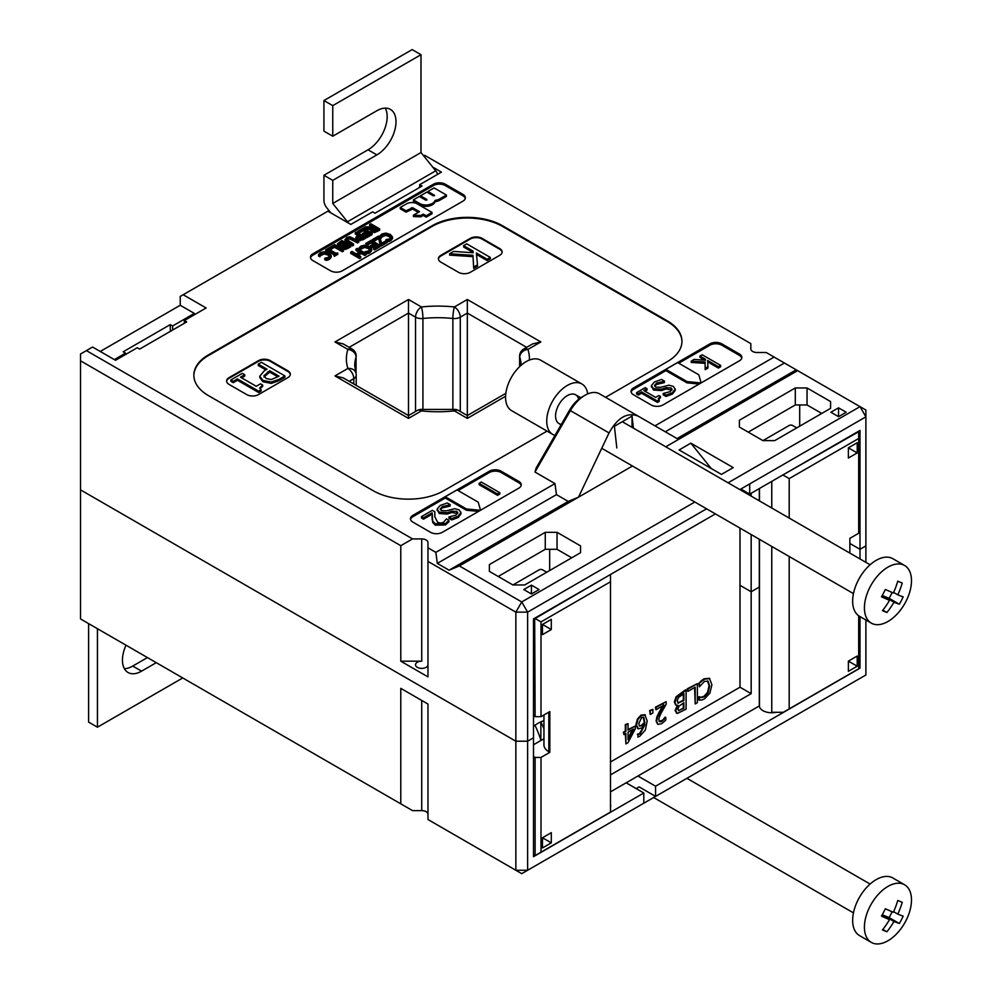 <?xml version="1.0" encoding="UTF-8"?>
<svg xmlns="http://www.w3.org/2000/svg" width="992" height="992" viewBox="0 0 992 992"><rect width="100%" height="100%" fill="white"/><g stroke="black" fill="none" stroke-linecap="round" stroke-linejoin="round"><path stroke-width="1.49" d="M540.863 341.955L532.543 343.939L523.764 348.998A8.32 4.799 60 0 1 527.93 349.42L540.863 341.955L467.319 299.497L467.319 415.561L458.552 410.49A8.32 4.799 120 0 0 454.386 410.899A8.32 1.228 -96 0 0 453.518 409.423L422.294 409.423A8.32 1.228 96 0 0 421.426 410.899A8.32 4.799 -120 0 0 417.26 410.49L408.493 415.561L408.493 418.376L421.426 410.899A91.512 52.836 0 0 0 454.386 410.899L467.319 418.376L467.319 415.561L505.833 393.328M529.406 360.071A91.512 52.836 0 0 0 527.93 349.42A8.32 6.684 162.4 0 0 519.746 357.07A83.192 48.038 180 0 1 521.098 365.292M467.319 299.497L454.386 306.962A91.512 52.836 0 0 0 421.426 306.962L408.493 299.497L408.493 313.075L415.536 317.155A8.32 4.799 -60 0 1 421.426 306.962A8.32 1.228 84 0 1 422.927 318.482A83.192 48.038 180 0 1 452.885 318.482A8.32 1.228 -84 0 1 454.386 306.962A8.32 4.799 60 0 1 460.276 317.155L467.319 313.075L526.653 347.336M452.885 409.485L452.885 318.482A8.32 4.799 0 0 0 460.276 317.155L460.276 411.482M334.961 341.955L343.269 343.939L352.048 348.998A8.32 4.799 -60 0 0 347.882 349.42A91.512 52.836 0 0 0 347.882 368.454A8.32 6.684 -17.6 0 1 355.818 372.732L354.714 365.726A83.192 48.038 180 0 1 356.066 357.07A8.32 6.684 -162.4 0 0 347.882 349.42L334.961 341.955L408.493 299.497M415.536 411.482L415.536 317.155A8.32 4.799 0 0 0 422.927 318.482L422.927 409.485M519.61 366.656L519.61 356.202A8.32 4.799 0 0 0 519.746 357.07L519.746 366.532M356.066 373.748L356.066 357.07A8.32 4.799 0 0 0 356.202 356.202A8.32 8.32 0 0 0 352.048 348.998M349.159 381.3L353.772 378.634A8.32 4.799 -120 0 0 347.882 368.454L334.961 375.918L343.269 377.902L408.493 415.561L408.493 313.075L349.159 347.336M353.772 383.966L353.772 378.634A8.32 4.799 0 0 0 356.202 375.236L356.202 385.367M193.849 375.571A49.922 28.818 180 0 1 208.469 355.533L432.028 226.474A49.922 28.818 180 0 1 502.622 226.474L667.343 321.569A49.922 28.818 180 0 1 681.963 341.608M258.478 394.593A8.32 4.799 180 0 1 246.71 394.593L229.065 384.4A8.32 4.799 180 0 1 226.622 381.015A8.32 4.799 180 0 1 229.065 377.617L258.478 360.629A8.32 4.799 180 0 1 270.246 360.629L287.891 370.822A8.32 4.799 180 0 1 290.334 374.22A8.32 4.799 180 0 1 287.891 377.617L258.478 394.593M458.502 272.316L440.845 262.136A8.32 4.799 180 0 1 438.414 258.738A8.32 4.799 180 0 1 440.845 255.341L470.258 238.353A8.32 4.799 180 0 1 482.025 238.353L499.683 248.546A8.32 4.799 180 0 1 502.113 251.943A8.32 4.799 180 0 1 499.683 255.341L470.258 272.316A8.32 4.799 180 0 1 458.502 272.316M423.696 155.88L424.675 155.31L750.82 343.616L750.82 348.911A6.237 3.608 180 0 0 757.057 352.52L766.233 352.52L865.892 410.043L865.892 416.838L860.002 406.658L728.103 482.806M100.229 351.466L180.234 305.263L180.234 296.434L327.893 211.184L350.833 224.428L372.608 211.866L374.964 213.218L422.022 186.05L419.666 184.698L441.44 172.124L432.698 167.078M180.234 305.263L194.358 313.422L194.382 314.762M183.173 294.736L206.125 307.979L184.351 320.552L186.707 321.916L139.636 349.085L137.293 347.721L115.518 360.294L92.578 347.039L86.403 350.61L412.548 538.904L421.724 538.904A6.237 3.608 180 0 1 427.974 542.512L427.974 561.398L515.852 612.138L515.852 741.21L80.513 489.862L80.513 354.008L86.403 350.61M694.822 502.014L521.742 601.946L527.62 612.138L515.852 612.138L521.742 601.946L459.383 565.948L449.078 570.189L437.323 563.394L435.848 552.358L427.974 547.807M435.848 552.358L554.974 483.588L534.973 472.031L536.188 467.939L569.557 410.142A24.961 14.409 120 0 1 582.031 396.974L584.982 395.275A29.115 16.814 -60 0 1 599.54 393.836L678.516 439.431L797.642 370.648M654.98 425.841L774.12 357.058M412.908 515.344L489.378 471.188A8.32 4.799 180 0 1 501.146 471.188L518.791 481.38A8.32 4.799 180 0 1 521.234 484.766A8.32 4.799 180 0 1 518.791 488.163L442.32 532.32A8.32 4.799 180 0 1 430.553 532.32L412.908 522.127A8.32 4.799 180 0 1 410.465 518.742A8.32 4.799 180 0 1 412.908 515.344L412.908 516.696L445.259 498.021L445.259 496.732L466.438 508.958L480.45 510.297M312.889 260.598A8.32 4.799 180 0 1 310.459 257.213A8.32 4.799 180 0 1 312.889 253.816L433.492 184.19A8.32 4.799 180 0 1 445.259 184.19L462.904 194.37A8.32 4.799 180 0 1 465.347 197.768A8.32 4.799 180 0 1 462.904 201.165L342.314 270.791A8.32 4.799 180 0 1 330.547 270.791L312.889 260.598M633.516 394.766A8.32 4.799 180 0 1 631.073 391.369A8.32 4.799 180 0 1 633.516 387.971L709.987 343.815A8.32 4.799 180 0 1 721.754 343.815L739.4 354.008A8.32 4.799 180 0 1 741.842 357.405A8.32 4.799 180 0 1 739.4 360.803L662.929 404.959A8.32 4.799 180 0 1 651.161 404.959L633.516 394.766M547.038 431.111L443.784 490.718A49.922 28.818 180 0 1 373.19 490.718L208.469 395.61A49.922 28.818 180 0 1 193.849 375.236A49.922 28.818 180 0 1 208.469 354.851L432.028 225.792A49.922 28.818 180 0 1 502.622 225.792L667.343 320.887A49.922 28.818 180 0 1 681.963 341.273A49.922 28.818 180 0 1 667.343 361.646L605.566 397.308M80.513 360.803L400.78 545.699L412.548 538.904M427.974 561.398L427.974 676.879L400.78 661.18L400.78 545.699M534.973 472.031L570.425 410.638A29.115 16.814 -60 0 1 584.982 395.275M449.078 570.189L568.218 501.419L578.51 497.166L609.038 432.934C617.644 417.52 627.341 411.916 638.154 416.132L599.54 393.836L638.154 416.132M568.218 501.419L556.45 494.624L554.974 483.588M400.78 803.842L400.78 688.361L427.974 704.047L427.974 814.234A6.237 3.608 0 0 0 421.724 810.625L412.548 810.625L80.513 618.934L80.513 489.862L515.852 741.21L527.62 741.21L527.62 612.138L706.589 508.809M739.871 489.602L865.892 416.838L865.892 545.91L860.002 549.308L849.859 543.442L860.002 549.308L865.892 545.91L865.892 562.352M437.323 563.394L556.45 494.624M749.704 483.922L749.704 494.115L860.002 430.429L860.002 558.955M632.462 466.017L459.383 565.948M665.744 446.809L678.516 439.431M524.681 584.97L580.568 552.705L580.568 545.91L557.033 532.32L545.265 532.32L489.378 564.584L489.378 571.38L512.914 584.97L524.681 584.97M830.589 408.344L830.589 401.562L807.054 387.971L795.299 387.971L739.4 420.236L739.4 427.031L762.935 440.622L774.702 440.622L830.589 408.344L830.589 401.562M531.439 585.131L523.801 589.558L531.439 593.972L539.09 589.558L531.439 585.131L531.439 593.972M846.176 412.25L838.538 407.836L830.887 412.25L838.538 416.677L846.176 412.25M721.457 474.412L679.111 449.959L690.866 443.164L733.224 467.616L721.457 474.412M677.04 438.576L796.179 369.805M665.285 431.793L784.412 363.01M759.488 585.354A12.474 7.204 0 0 0 759.302 586.272A12.474 7.204 180 0 1 759.488 585.354M776.153 712.293A12.474 7.204 180 0 1 759.302 705.944L759.302 587.066L751.167 591.765L759.302 587.066L759.302 539.251M759.302 500.824L759.302 488.572M749.704 494.115L740.875 489.019M748.228 432.128L795.299 404.959L807.054 404.959L821.76 413.441M865.892 620L865.892 674.982L643.808 803.198L643.808 793.005L533.498 856.691L533.498 737.812L527.62 741.21L533.498 737.812L533.498 618.934L715.418 513.906M498.207 576.476L545.265 549.308L557.033 549.308L571.739 557.789M711.264 468.522A33.282 19.208 60 0 1 710.88 468.063L690.866 443.164M480.537 510.26L478.206 502.163L457.027 489.936L445.259 496.732M478.541 511.413L466.438 510.248L466.438 508.958M466.438 510.248L445.259 498.021M699.149 384.04L687.047 382.875L687.047 381.585L701.071 382.937M687.047 382.875L665.868 370.648L665.868 369.359L687.047 381.585M701.146 382.887L698.814 374.79L677.635 362.564L665.868 369.359M410.552 519.411A8.32 4.799 180 0 1 412.908 516.696M432.09 514.216L423.497 519.176L423.497 517.812L432.165 512.814L432.748 522.61L435.364 525.177L445.47 524.942L448.93 521.718L448.93 520.354L446.412 518.903L443.598 522.3L440.721 523.131L437.633 522.35L434.831 516.708L434.843 511.798L434.756 515.381M423.497 519.176L421.451 517.998L421.451 516.634L423.497 517.812M450.058 506.106L450.232 504.643L450.058 506.106L442.32 507.929L440.349 509.64M460.958 512.566L460.958 513.93L458.13 517.564L451.732 519.932L448.93 518.32L448.93 516.956L451.732 518.568L458.13 516.2L460.958 512.566L459.011 509.863L454.683 508.685L446.214 510.843L441.341 510.545L440.175 508.983L442.32 506.565L450.058 504.742M457.672 513.546L451.769 512.517L447.218 514.067L439.258 513.521L437.112 509.38M450.232 504.643L447.293 502.944L440.126 505.498L437.112 509.082L437.112 510.434M631.16 392.051A8.32 4.799 180 0 1 633.516 389.335L665.868 370.648M664.318 382.614L664.491 381.151L664.318 382.614L656.58 384.437L654.608 386.161M675.217 389.087L675.217 390.439L672.378 394.072L665.992 396.44L663.189 394.828L663.189 393.464L665.992 395.089L672.378 392.72L675.217 389.087L673.27 386.372L668.93 385.194L660.474 387.351L655.588 387.054L654.422 385.491L656.58 383.073L664.318 381.25M671.919 390.054L666.016 389.025L661.466 390.575L653.517 390.03L651.372 385.888M664.491 381.151L661.54 379.452L654.373 382.007L651.372 385.59L651.372 386.942M658.502 399.317L660.449 397.817L660.449 396.465L658.837 395.535L655.638 397.383L643.808 390.55L647.007 388.703L647.007 390.054L644.986 391.232M659.271 399.987L659.271 401.351L657.436 402.405L641.539 393.229L638.402 395.027L636.604 393.985L636.604 392.634L638.402 393.675L641.539 391.865L657.436 401.041L659.271 399.987L658.229 398.635L660.449 396.465M329.877 248.422L328.972 247.901L325.562 249.872L326.455 250.393L327.583 249.748L334.602 253.803L333.486 254.448L334.378 254.969L337.801 252.997L335.78 253.121L328.749 249.066L329.877 248.422L329.877 249.711M334.378 254.969L334.378 256.333L337.801 254.349L337.801 252.997M334.378 256.333L333.486 254.448M333.486 254.51L327.583 251.1L327.583 249.748M327.583 251.1L326.455 251.757L326.455 250.393M326.455 251.757L325.562 249.872M344.15 246.847L343.505 245.904L345.886 244.193L348.465 245.681L345.514 247.12L343.505 246.276M347.299 246.363L345.886 245.545L343.505 247.268M345.886 245.545L345.886 244.193M339.723 244.776L339.066 243.66L341.645 241.738L344.906 243.623L341.806 245.148L339.066 244.144M343.728 244.305L341.645 243.102L339.066 245.024M341.645 243.102L341.645 241.738M342.389 247.182L338.545 246.859L337.466 244.255M342.389 245.917L343.083 247.653L345.625 248.062L345.625 249.414L350.647 246.934L350.647 245.582L341.818 240.486L337.466 243.821L337.466 245.185M345.625 248.062L350.647 245.582M345.625 249.414L343.083 249.004L342.438 247.206M342.438 245.842L342.24 247.839M337.466 243.821L338.545 245.508L342.389 245.818M372.099 233.194L372.099 234.546L366.581 237.733L366.581 236.381L372.099 233.194L363.283 228.098L357.765 231.285L358.806 231.88L363.146 229.375L366.432 231.26L362.378 233.604L363.419 234.211L367.474 231.868L369.892 233.269L365.54 235.774L366.581 236.381M366.581 237.733L365.54 237.138L365.54 235.774M368.714 233.938L367.474 233.232L367.474 231.868M367.474 233.232L363.419 235.563L363.419 234.211M363.419 235.563L362.378 234.968L362.378 233.604M365.254 231.942L363.146 230.739L363.146 229.375M363.146 230.739L358.806 233.244L358.806 231.88M358.806 233.244L357.765 232.636L357.765 231.285M376.278 229.611L372.843 229.884L371.963 228.792L374.133 227.019L377.444 228.929L376.278 229.611L374.133 228.371L371.963 230.156M374.133 228.371L374.133 227.019M371.975 227.131L369.632 225.779L369.632 224.428L373.153 226.449L371.802 227.23L365.502 226.808L363.977 227.689L370.958 228.098L370.549 230.479M370.958 229.45L371.715 232.004L374.654 232.537L379.638 230.206L379.638 228.842L370.81 223.746L369.632 224.428M370.958 228.098L371.715 230.652L374.654 231.186L379.638 228.842M370.549 229.425L365.044 229.115M363.977 228.495L363.977 227.689M371.628 249.017L371.628 250.554L369.966 252.737L368.193 253.506L368.193 252.142L369.966 251.385L371.628 249.017L369.359 246.45L364.845 245.123L360.852 246.09L358.868 248.112L360.27 248.918L361.857 246.686L364.659 246.078L368.144 247.157L370.028 249.327M368.193 253.506L366.507 253.878L366.507 252.526L368.193 252.142M365.093 252.972L365.093 251.708L366.507 252.526M370.016 249.5L368.974 250.802L365.093 251.708M370.016 250.505L368.144 248.508L364.659 247.442L360.58 249.277L360.58 247.926M360.58 249.277L360.356 250.232L360.356 248.868M360.27 250.182L360.27 248.918M358.868 249.376L358.868 248.112M379.688 236.666L378.584 236.034L372.422 239.593L373.463 240.2L378.361 237.373L380.308 244.007L381.374 244.615L387.202 241.254L386.148 240.647L381.647 243.251L379.688 236.666M381.374 244.615L381.374 245.979L387.202 242.606L387.202 241.254M381.374 245.979L380.308 245.359L380.308 244.007M380.308 245.359L378.361 237.373M378.361 238.725L373.488 241.54L373.463 240.2M372.422 240.932L372.422 239.593M473.196 252.762L453.654 251.41L449.599 253.754L472.936 255.316L473.692 267.009L477.512 264.802L476.346 252.985L487.159 259.234L490.284 257.424L466.761 243.846L463.624 245.644L473.035 251.075L473.196 252.762M473.06 252.749L473.035 251.075M473.035 252.427L463.624 247.008L463.624 245.644M487.159 259.234L487.159 260.586L490.284 258.788L490.284 257.424M487.159 260.586L476.495 254.436M473.692 267.009L473.692 268.361L477.512 266.166L477.512 264.802M473.692 268.361L472.936 255.316M472.936 256.668L449.599 255.105L449.599 253.754M434.843 511.798L432.338 510.347L421.451 516.634M432.748 522.61L432.748 521.246L435.364 523.813L445.47 523.578L448.93 520.354M432.078 519.498L432.748 521.246M432.028 516.435L432.078 518.146M499.794 492.702L481.356 482.05L479.124 483.34L497.562 493.979L499.794 492.702L499.794 494.053L497.562 495.343L497.562 493.979M497.562 495.343L479.124 484.704L479.124 483.34M665.992 396.44L665.992 395.089M651.372 385.59L653.517 388.678L661.466 389.224L666.016 387.674L671.063 387.922L672.105 389.335L670.195 391.629L663.189 393.464M432.016 212.412L417.198 203.856A7.589 4.377 0 0 0 406.472 203.856L400.247 207.452L406.038 210.8L412.66 207.725L419.504 211.68L413.379 215.214L420.893 215.462L423.262 214.098L426.176 215.785L432.016 212.412L432.016 213.776L426.176 217.136L426.176 215.785M426.176 217.136L423.262 215.45L423.262 214.098M423.262 215.45L420.893 216.814L420.893 215.462M420.893 216.814L413.379 216.578L413.379 215.214M418.326 212.362L412.66 209.089L406.038 212.164L406.038 210.8M406.038 212.164L400.247 208.816L400.247 207.452M425.642 200.111L419.306 196.453L413.404 199.863L419.839 203.571A8.506 4.91 0 0 0 428.395 204.786A9.722 5.605 0 0 0 435.066 200.384A10.776 6.225 0 0 0 439.989 198.76L446.425 195.04L434.087 187.922L428.011 191.419L434.583 195.424L433.169 195.759L426.833 192.101L420.484 195.771L426.82 199.429L425.642 200.111M425.717 200.148L420.484 197.123L420.484 195.771M433.231 195.796L428.011 192.783L428.011 191.419M435.066 200.384L435.066 201.748A10.776 6.225 180 0 0 439.989 200.124L446.425 196.404L446.425 195.04M435.066 201.748A9.722 5.605 180 0 1 428.395 206.15A8.506 4.91 180 0 1 419.839 204.935L413.404 201.215L413.404 199.863M705.461 360.257L694.152 359.402L691.213 361.1L705.089 361.993L705.188 368.317L707.966 366.718L707.606 360.468L718.394 366.693L720.626 365.403L702.187 354.764L699.955 356.054L705.486 359.253L705.461 360.257M704.791 360.208L699.955 357.405L699.955 356.054M718.394 366.693L718.394 368.057L720.626 366.767L720.626 365.403M718.394 368.057L707.693 361.869M705.188 368.317L705.188 369.681L707.966 368.082L707.966 366.718M705.188 369.681L705.089 361.993M705.089 363.345L691.213 362.452L691.213 361.1M647.007 388.703L645.209 387.661L636.604 392.634M657.436 402.405L657.436 401.041M641.539 393.229L641.539 391.865M638.402 395.027L638.402 393.675M451.732 519.932L451.732 518.568M437.112 509.082L439.258 512.17L447.218 512.715L451.769 511.153L456.816 511.413L457.858 512.827L455.936 515.121L448.93 516.956M277.884 376.836L269.675 372.099L269.675 370.748L279.062 376.166L271.374 379.564L266.092 378.473L263.934 375.608M263.946 375.683L269.675 370.748M269.675 372.099L263.946 377.047M264.356 370.735L259.768 376.204L259.768 377.568L262.93 381.771L262.93 380.407L271.362 382.044L278.988 379.328L284.902 375.918L261.367 362.328L258.242 364.138L267.009 369.198L264.356 370.735M265.831 369.88L258.242 365.502L258.242 364.138M262.93 381.771L271.362 383.396L278.988 380.692L284.902 377.282L284.902 375.918M259.768 376.253L259.768 377.568M259.768 376.204L262.93 380.407M244.739 374.703L242.333 373.327L230.851 379.948L233.256 381.337L237.435 378.919L258.639 391.17L261.082 389.757L259.693 387.959L262.669 385.057L260.512 383.817L256.234 386.285L240.461 377.171L244.739 374.703L244.739 376.067L241.639 377.853M259.904 388.641L262.669 386.421L262.669 385.057M258.639 391.17L258.639 392.522L261.082 391.121L261.082 389.757M258.639 392.522L237.435 380.283L237.435 378.919M237.435 380.283L233.256 382.689L233.256 381.337M233.256 382.689L230.851 381.312L230.851 379.948M392.51 236.964L392.51 238.502L390.848 240.684L389.075 241.44L389.075 240.089L390.848 239.32L392.51 236.964L390.24 234.385L385.727 233.07L381.734 234.038L379.75 236.059L381.151 236.865L382.738 234.633L385.541 234.025L389.025 235.092L390.91 237.274M389.075 241.44L387.388 241.825L387.388 240.473L389.075 240.089M385.962 240.758L385.962 239.655L387.388 240.473M390.898 237.448L389.856 238.737L385.962 239.655M390.898 238.452L389.025 236.456L385.541 235.389L381.461 237.224L381.461 235.873M381.461 237.224L381.238 238.179L381.238 236.815M381.238 238.179L381.151 236.865M381.151 238.229L379.936 237.534M379.75 236.877L379.75 236.059M380.085 245.359L380.085 246.71L374.567 249.897L374.567 248.546L380.085 245.359L371.268 240.262L365.75 243.449L366.792 244.057L371.132 241.54L374.418 243.437L370.363 245.768L371.405 246.376L375.46 244.032L377.878 245.433L373.525 247.938L374.567 248.546M374.567 249.897L373.525 249.302L373.525 247.938M376.7 246.115L375.46 245.396L375.46 244.032M375.46 245.396L371.405 247.74L371.405 246.376M371.405 247.74L370.462 247.194M370.363 247.107L370.363 245.768M373.24 244.106L371.132 242.904L371.132 241.54M371.132 242.904L366.817 245.396L366.792 244.057M366.73 245.371L365.75 243.449M356.252 253.915L351.937 251.422L350.759 252.092L359.588 257.188L360.766 256.519L357.294 254.522L361.361 252.166L364.82 254.175L365.998 253.493L357.17 248.397L356.004 249.079L360.319 251.571L356.252 253.915M359.141 252.253L356.004 250.43L356.004 249.079M364.82 254.175L364.82 255.527L365.998 254.857L365.998 253.493M364.82 255.527L361.361 253.53L361.361 252.166M361.361 253.53L358.472 255.192M359.588 257.188L359.588 258.552L360.766 257.87L360.766 256.519M359.588 258.552L350.759 253.456L350.759 252.092M358.248 238.08L357.442 237.001L359.588 235.178L363.109 237.212L360.232 238.489L358.248 238.08M361.931 237.894L359.588 236.542L357.442 238.39M359.588 236.542L359.588 235.178M357.418 235.278L355.297 234.062L355.297 232.698L358.583 234.596L355.868 237.224L355.868 238.588L355.868 237.249M358.236 240.647L363.084 239.754L365.292 238.477L365.292 237.125L356.475 232.029L355.297 232.698M355.868 237.224L357.058 238.799L360.22 239.419L365.292 237.125M357.058 240.163L355.868 238.588M344.968 239.394L352.321 244.615L352.321 245.966L353.499 245.297L353.499 243.933L346.592 239.506L347.51 238.142L349.866 237.609L357.542 241.602L357.542 242.953L358.707 242.284L358.707 240.92L349.668 236.679L346.506 237.559L344.968 240.796L344.968 239.481M357.542 241.602L358.707 240.92M357.542 242.953L349.866 238.973L347.51 239.494L346.592 240.87M352.321 244.615L353.499 243.933M352.321 245.966L344.968 240.746M343.492 249.711L334.664 244.615L329.555 247.566L330.596 248.174L334.54 245.892L342.314 250.381L343.492 249.711L343.492 251.063L342.314 251.745L342.314 250.381M342.314 251.745L334.54 247.256L334.54 245.892M334.54 247.256L330.596 249.525L330.596 248.174M330.596 249.525L329.877 249.116M329.555 248.236L329.555 247.566M331.266 255.539L331.278 257.077L329.617 259.259L327.844 260.028L327.844 258.664L329.617 257.895L331.266 255.539L329.009 252.96L324.496 251.646L320.503 252.613L318.519 254.634L319.92 255.44L321.507 253.208L324.31 252.6L327.794 253.667L329.679 255.849M327.844 260.028L326.157 260.4L326.157 259.048L327.844 258.664M326.157 260.4L324.731 259.582L324.731 258.23L326.157 259.048M329.666 256.023L328.625 257.312L324.731 258.23M329.666 257.027L327.794 255.031L324.31 253.964L320.23 255.8L320.23 254.448M320.23 255.8L320.007 256.754L320.007 255.39M320.007 256.754L319.92 255.44M319.92 256.804L318.519 255.998L318.519 254.634M226.647 381.35A8.32 4.799 180 0 1 229.065 378.287L258.478 361.311A8.32 4.799 180 0 1 270.246 361.311L287.891 371.504A8.32 4.799 180 0 1 290.309 374.554M310.546 257.883A8.32 4.799 180 0 1 312.889 255.167L433.492 185.541A8.32 4.799 180 0 1 445.259 185.541L462.904 195.734A8.32 4.799 180 0 1 465.26 198.45M438.427 259.073A8.32 4.799 180 0 1 440.845 256.023L470.258 239.035A8.32 4.799 180 0 1 482.025 239.035L499.683 249.228A8.32 4.799 180 0 1 502.088 252.278M458.143 490.581L489.378 472.539A8.32 4.799 180 0 1 501.146 472.539L518.791 482.732A8.32 4.799 180 0 1 521.147 485.448M678.751 363.208L709.987 345.179A8.32 4.799 180 0 1 721.754 345.179L739.4 355.372A8.32 4.799 180 0 1 741.756 358.087M194.358 313.422L172.583 325.984L170.24 324.632L123.169 351.8L125.525 353.152L114.34 359.612M184.289 323.305L184.351 320.552M172.583 325.984L172.67 330.014M170.24 324.632L170.376 331.34M419.616 187.438L419.666 184.698M125.55 354.504L125.525 353.152M616.826 447.962L614.395 426.275L632.04 416.082L633.392 428.122M632.04 416.082L632.04 427.341M400.78 661.18L421.724 661.18A6.237 3.608 180 0 0 415.487 664.789A6.237 3.608 180 0 0 421.724 668.385A6.237 3.608 180 0 0 427.974 664.789M512.914 584.97L530.559 574.777M762.935 440.622L780.58 430.429M799.701 404.959L799.701 426.188M751.167 534.552L751.167 591.765L739.995 585.305L751.167 591.765L751.167 693.656L610.489 774.876M549.68 549.308L549.68 570.536M557.033 532.32L557.033 549.308M545.265 532.32L545.265 549.308M580.568 545.91L580.568 552.705M745.748 492.999L746.765 492.416M751.167 493.26L751.167 496.124M795.299 387.971L795.299 404.959M739.4 420.236L739.4 427.031M807.054 387.971L807.054 404.959M838.538 407.836L838.538 416.677M489.378 564.584L489.378 571.38M643.808 803.198L527.62 870.269L527.62 741.21L515.852 741.21L515.852 870.269L527.62 870.269L521.742 873.667L427.974 819.528L427.974 704.047M610.489 804.425A12.474 7.204 180 0 1 610.7 805.74A12.474 7.204 180 0 1 610.489 807.054M643.808 793.005L626.163 782.812L610.489 791.864M759.302 705.944L637.93 776.017L655.576 786.21L655.576 796.402L639.096 786.892L636.157 788.59M860.002 616.602L860.002 668.186L655.576 786.21M860.002 668.186L858.688 667.418M637.93 776.017L626.163 782.812M751.167 693.656L739.995 687.208L739.995 528.104M628.048 732.257L633.59 729.058L628.048 739.685L628.048 732.257M628.048 738.222L632.499 729.69M623.968 734.613L623.373 732.22L625.332 731.092L625.332 724.557L625.927 724.892L625.927 731.426L623.968 732.567L623.968 734.613L625.927 733.485L625.927 743.913L627.961 742.748L635.326 728.686L635.326 726.008L628.048 730.199L628.048 723.664L625.927 724.892M625.332 724.557L628.048 723.664M628.048 729.529L635.326 726.008M625.332 733.82L625.927 743.913M639.456 725.97L638.749 723.54L641.725 717.452L643.783 717.34L644.924 722.92L641.985 725.66L639.654 726.107M639.282 725.871L641.39 725.313L644.329 722.573L643.2 717.005M637.707 728.426L635.922 724.606L637.472 718.94L641.154 715.021L645.122 714.848M645.37 714.996L641.75 715.356L638.054 719.274L636.517 724.954L638.302 728.773L641.489 728.054L644.924 724.743L640.1 733.882L637.943 734.626L637.943 737.068L639.803 736.25L645.383 729.963L647.193 720.973L644.788 714.649M637.943 734.626L637.943 737.068M637.348 734.278L638.03 734.564M637.447 734.229L639.518 733.547L644.192 725.685M637.571 728.388L638.302 728.773M655.985 709.739L655.402 707.197L666.14 701.679L655.985 707.544L655.985 709.739L664.082 705.076L657.522 717.042L656.667 721.345L657.87 724.358L661.577 723.726L665.793 720.155L665.793 717.439L661.738 721.432L659.618 721.767M659.506 721.705L658.911 719.907C658.738 718.32 659.829 715.43 662.172 711.252L666.14 704.37L666.14 701.679M659.134 721.494L664.082 719.485M663.487 719.15L665.086 717.166L665.682 717.514M665.086 717.166L665.793 717.439M657.597 724.16L656.084 720.998L656.94 716.708L657.522 717.042M656.94 716.708L659.134 712.182L659.73 712.516M659.134 712.182L663.487 704.729M687.828 691.412L687.233 688.82L697.364 683.649L687.828 689.155L687.828 691.412L695.181 687.158L695.181 703.936L697.364 702.671L697.364 683.649M694.586 687.506L695.181 703.936M698.827 696.83L699.583 697.078L698.827 696.83L698.827 699.881L701.604 700.067L704.494 698.889L709.85 693.185L711.909 684.753L709.416 678.367M699.41 697.178L699.41 700.228M699 696.731L700.848 697.252L703.923 696.384L707.569 692.329L708.152 692.664L704.506 696.731L701.443 697.587L699.583 697.078M707.569 692.329L709.032 685.732L707.507 680.859M698.827 683.426L701.009 681.082L701.604 681.417L698.827 683.426L699.41 686.786L704.506 681.38L708.102 681.194L709.627 686.067L708.152 692.664M699.41 683.761L699.41 686.786M701.009 681.082L703.948 678.826L709.243 678.268M709.838 678.602L704.531 679.173L701.604 681.417M683.327 703.055L683.327 707.941L678.826 710.718L677.982 709.218L678.912 706.242L683.91 702.72L683.91 708.276L678.491 710.619M677.598 702.82L678.54 703.204L677.214 701.022L678.404 697.562L683.91 693.569L683.91 700.6L677.846 703.03M677.958 702.869L683.327 700.265L683.327 693.916M675.788 705.076L674.337 702.1L676.048 696.818L685.509 689.812L686.104 690.147L676.643 697.153L674.932 702.448L676.073 705.275L678.007 705.399L675.701 710.892L677.412 713.422L686.104 709.168L686.104 690.147M676.321 713L677.412 713.422M676.829 713.074L675.118 710.557L677.424 705.151M650.244 714.488L649.661 710.508L652.885 709.33L650.244 710.855L650.244 714.488L652.885 712.963L652.885 709.33M610.489 761.98L739.995 687.208M796.762 427.874L792.645 425.506A2.492 1.438 -0 0 0 789.111 425.506L781.473 429.92M546.741 572.235L542.624 569.854A2.492 1.438 0 0 0 539.09 569.854L531.439 574.269M610.489 574.48L535.122 618.512L541 621.91L610.489 581.783L610.489 812.076L535.122 855.588L535.122 757.429L533.498 756.487M610.489 581.783L610.489 575M533.498 854.645L535.122 855.588M533.498 715.728L535.122 716.67L534.676 618.252M535.122 716.67L541 716.67L541 621.91M551.304 842.853L542.475 847.937L542.475 837.756L551.304 832.66L551.304 842.853L543.653 838.426L542.475 839.108M533.498 744.769L543.951 738.742M543.951 714.972L543.951 744.955A16.641 9.61 -0 0 0 548.824 751.75L549.828 752.333L541 757.429L535.122 757.429M541 716.67L549.828 711.574L549.828 752.333M551.304 629.548L542.475 624.452L551.304 619.355L551.304 629.548L542.475 634.644L542.475 624.452M541 852.19L541 757.429M783.32 475.218L789.198 478.615L858.688 438.489L858.688 431.706L782.428 475.218M771.764 546.443L771.764 712.293L783.32 712.293L789.198 708.896L789.198 556.512M789.198 478.615L789.198 518.084M858.688 615.784L858.688 668.782L789.198 708.896M857.212 666.227L848.383 671.324L848.383 661.131L857.212 656.047L857.212 666.227L849.561 661.813L848.383 662.495M848.383 447.838L857.212 442.742L857.212 452.935L848.383 458.019L848.383 447.838L857.212 452.935M849.859 553.102L849.859 538.346L858.688 533.262L858.688 438.489M332.754 136.214L332.754 105.636L323.925 100.552L323.925 131.118L332.754 136.214L376.873 110.732A27.044 15.612 -60 0 1 390.402 109.393A27.044 15.612 -60 0 1 394.543 131.068A27.044 15.612 -60 0 1 376.873 154.888L332.754 180.37L323.925 175.274L368.057 149.792A27.044 15.612 120 0 0 385.243 108.128M323.925 175.274L323.925 200.347A8.32 4.799 -120 0 0 326.876 207.923L330.882 212.908M348.341 222.989A8.32 4.799 -120 0 0 347.46 221.774L332.754 203.472L332.754 180.37M323.925 100.552L412.176 49.6L420.992 54.696L420.992 152.532L332.754 203.472M420.992 54.696L332.754 105.636M420.992 152.532L435.711 170.822A8.32 4.799 60 0 1 437.745 174.257M156.265 662.668L141.558 671.162A27.044 15.612 -60 0 1 128.042 672.502A27.044 15.612 -60 0 1 126.021 645.197M124.372 668.67A27.044 15.612 120 0 0 132.73 666.066L147.448 657.572M88.61 623.608L88.61 722.114L97.439 727.198L97.439 629.374L98.444 629.275M97.439 727.198L182.739 677.958M543.951 728.884A68.113 39.333 -120 0 0 540.863 721.854A41.602 24.019 -60 0 1 543.951 720.614M540.95 740.478A68.113 39.333 -120 0 0 534.973 725.239A41.602 24.019 -60 0 1 540.863 721.854L540.863 740.168M533.498 726.305A41.602 24.019 -60 0 1 534.973 725.239M870.096 906.192A33.282 19.208 -60 0 1 904.592 884.765A33.282 19.208 -60 0 1 904.592 923.192A33.282 19.208 -60 0 1 871.311 942.4A33.282 19.208 -60 0 1 870.096 906.192M899.347 923.49A70.593 4.377 27.5 0 1 893.978 921.481A70.593 57.474 112.5 0 1 886.91 931.773A68.733 4.253 27.5 0 1 882.446 929.926A70.593 57.474 112.5 0 0 889.514 919.634A70.593 4.377 27.5 0 1 881.491 916.1A68.733 55.961 112.5 0 0 885.323 908.734A70.593 4.377 27.5 0 0 893.346 912.268A70.593 57.474 112.5 0 0 897.772 900.463A68.733 4.253 27.5 0 0 902.236 902.311A70.593 57.474 112.5 0 1 897.81 914.116A70.593 4.377 27.5 0 0 903.179 916.124A68.733 55.961 112.5 0 1 899.347 923.49L889.154 917.6L882.458 914.835L882.161 915.393M871.311 942.4L859.543 935.605A33.282 19.208 -60 0 1 858.328 899.397A33.282 19.208 -60 0 1 892.825 877.97L904.592 884.765M897.81 914.116L893.606 911.698M889.514 919.634L881.975 915.281M886.91 931.773L882.843 929.43M893.978 921.481L882.458 914.835M892.18 911.772L889.154 917.6M903.278 564.845A33.282 19.208 -60 0 1 904.592 565.49A33.282 19.208 -60 0 1 904.592 603.917A33.282 19.208 -60 0 1 871.311 623.125A33.282 19.208 -60 0 1 870.691 585.801A33.282 19.208 -60 0 1 903.278 564.845M897.81 594.84A70.593 4.365 -152.5 0 0 903.179 596.862A68.733 55.961 112.5 0 1 899.347 604.227A70.593 4.365 -152.5 0 1 893.978 602.206A70.593 57.474 112.5 0 1 886.91 612.498A68.733 4.241 -152.5 0 1 882.446 610.65A70.593 57.474 112.5 0 0 889.514 600.358A70.593 4.365 -152.5 0 1 881.491 596.824A68.733 55.961 112.5 0 0 885.335 589.459A70.593 4.365 -152.5 0 0 893.346 592.993A70.593 57.474 112.5 0 0 897.772 581.188A68.733 4.241 -152.5 0 0 902.236 583.036A70.593 57.474 112.5 0 1 897.81 594.84L893.606 592.422M871.311 623.125L859.543 616.33A33.282 19.208 -60 0 1 858.923 579.006A33.282 19.208 -60 0 1 891.51 558.05A33.282 19.208 -60 0 1 892.825 558.694L904.592 565.49M899.347 604.227L889.142 598.337L882.458 595.56L882.161 596.118M893.978 602.206L882.458 595.56M892.18 592.497L889.142 598.337M889.514 600.358L881.975 596.006M886.91 612.498L882.843 610.154M587.698 393.911A29.115 16.814 120 0 0 581.895 383.978L540.714 360.208A29.115 16.814 120 0 0 520.738 365.602A29.115 16.814 120 0 0 506.218 390.96A29.115 16.814 120 0 0 511.587 410.638L552.767 434.422A29.115 16.814 120 0 0 554.999 435.364M581.895 383.978A29.115 16.814 120 0 0 561.918 389.385A29.115 16.814 120 0 0 547.398 414.73A29.115 16.814 120 0 0 552.767 434.422M578.733 399.243A16.641 9.61 120 0 0 575.645 394.791A16.641 9.61 120 0 0 559.004 404.401A16.641 9.61 120 0 0 559.017 423.609A16.641 9.61 120 0 0 561.36 424.353M467.319 418.376L505.573 396.279M334.961 375.918L408.493 418.376M609.038 432.934L569.557 410.142M344.559 246.314L344.559 244.962M340.702 243.648L340.702 242.284M348.304 248.285L348.304 246.934M343.083 249.004L343.083 247.653M338.545 246.847L338.545 245.508M373.104 228.966L373.104 227.614M377.357 231.508L377.357 230.156M374.654 232.537L374.654 231.186M371.715 232.004L371.715 230.652M371.628 250.381L371.628 249.364M369.966 252.737L369.966 251.385M368.144 248.508L368.144 247.157M364.659 247.442L364.659 246.078M361.857 248.05L361.857 246.686M445.47 524.942L445.47 523.578M435.364 525.177L435.364 523.813M656.58 384.437L656.58 383.073M672.378 394.072L672.378 392.72M671.063 389.286L671.063 387.922M666.016 389.025L666.016 387.674M661.466 390.575L661.466 389.224M653.517 390.03L653.517 388.678M412.66 209.089L412.66 207.725M411.37 209.089L411.37 207.725M426.82 200.111L426.82 199.429M434.347 195.759L434.347 195.077M439.989 200.124L439.989 198.76M428.395 206.15L428.395 204.786M419.839 204.935L419.839 203.571M442.32 507.929L442.32 506.565M458.13 517.564L458.13 516.2M456.816 512.777L456.816 511.413M451.769 512.517L451.769 511.153M447.218 514.067L447.218 512.715M439.258 513.521L439.258 512.17M267.542 373.339L267.542 371.975M278.988 380.692L278.988 379.328M271.362 383.396L271.362 382.044M392.51 238.328L392.51 237.311M390.848 240.684L390.848 239.32M389.025 236.456L389.025 235.092M385.541 235.389L385.541 234.025M382.738 235.984L382.738 234.633M358.794 237.001L358.794 235.637M363.084 239.754L363.084 238.402M360.22 240.771L360.22 239.419M357.058 239.965L357.058 238.799M352.036 239.779L352.036 238.415M349.866 238.973L349.866 237.609M347.51 239.494L347.51 238.142M346.816 242.792L346.816 241.428M331.266 256.903L331.266 255.886M329.617 259.259L329.617 257.895M327.794 255.031L327.794 253.667M324.31 253.964L324.31 252.6M321.507 254.56L321.507 253.208M482.025 238.353L482.025 239.035M499.683 248.546L499.683 249.228M470.258 238.353L470.258 239.035M440.845 255.341L440.845 256.023M270.246 360.629L270.246 361.311M258.478 360.629L258.478 361.311M287.891 370.822L287.891 371.504M229.065 377.617L229.065 378.287M489.378 471.188L489.378 472.539M518.791 481.38L518.791 482.732M501.146 471.188L501.146 472.539M312.889 253.816L312.889 255.167M462.904 194.37L462.904 195.734M445.259 184.19L445.259 185.541M433.492 184.19L433.492 185.541M633.516 387.971L633.516 389.335M739.4 354.008L739.4 355.372M721.754 343.815L721.754 345.179M709.987 343.815L709.987 345.179M208.469 354.851L208.469 355.533M667.343 320.887L667.343 321.569M502.622 225.792L502.622 226.474M432.028 225.792L432.028 226.474M421.724 538.904L421.724 661.18M421.724 810.625L421.724 700.451M548.824 712.157L548.824 751.75M771.764 508.016L771.764 481.38M368.057 149.792L376.873 154.888M435.711 170.822L347.46 221.774M132.73 666.066L141.558 671.162M523.764 348.998A8.32 8.32 0 0 0 519.61 356.128M356.202 375.162A8.32 8.32 0 0 0 355.818 372.732M422.294 409.423A8.32 8.32 0 0 0 417.26 410.49M458.552 410.49A8.32 8.32 0 0 0 453.518 409.423M759.488 488.461L759.488 500.923M759.488 539.35L759.488 706.85M870.096 884.058L686.923 778.298M853.455 912.876L653.641 797.518M870.096 564.783L622.294 421.712M580.779 397.755L575.645 394.791M853.455 593.6L601.747 448.285M561.088 424.812L559.017 423.609"/></g></svg>
